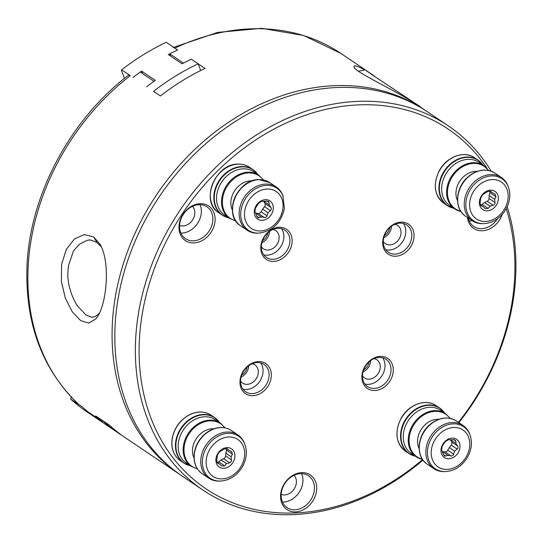 <?xml version="1.0" encoding="UTF-8"?>
<svg xmlns="http://www.w3.org/2000/svg" width="543" height="543" viewBox="0 0 543 543"><rect width="100%" height="100%" fill="white"/><g stroke="black" fill="none" stroke-linecap="round" stroke-linejoin="round"><path stroke-width="0.81" d="M452.102 438.113A10.975 8.769 124 0 0 441.581 453.948A10.975 8.769 124 0 0 457.824 453.262A10.975 8.769 124 0 0 452.102 438.113M403.578 432.757A26.071 20.824 -56 0 1 418.096 410.983A26.071 20.824 -56 0 1 440.427 410.203L445.423 413.569A26.071 20.824 -56 0 0 423.085 414.35A26.071 20.824 -56 0 0 408.567 436.124A26.071 20.824 -56 0 0 416.264 456.806L411.268 453.439A26.071 20.824 -56 0 1 403.578 432.757M445.111 471.595L444.018 471.609A26.071 20.824 -56 0 1 433.871 468.677A26.071 20.824 -56 0 1 426.174 447.995A26.071 20.824 -56 0 1 440.692 426.221A26.071 20.824 -56 0 1 463.023 425.44A26.071 20.824 -56 0 1 469.552 433.748L469.946 434.767C472.722 442.762 471.568 450.792 466.505 458.862C460.912 466.892 453.785 471.141 445.111 471.595A25.365 20.254 -56 0 1 427.748 448.627A25.365 20.254 -56 0 1 447.262 424.931A25.365 20.254 -56 0 1 469.946 434.767M442.389 451.647L445.036 451.912A2.742 2.192 124 0 0 447.751 450.235L451.179 445.07A2.742 2.192 124 0 0 451.667 441.921L450.439 439.721M443.624 443.896L445.538 441.445L448.26 439.769L454.369 439.626L455.753 440.706L455.916 443.373L458.02 446.685L457.932 448.199L454.708 451.192L452.889 455.611L451.491 456.011L447.955 455.353L444.615 456.12L443.488 454.701L441.622 449.76L442.111 446.617L443.624 443.896M455.916 443.373L450.486 439.715M454.708 451.192L449.19 447.473M447.955 455.353L442.443 451.64M262.188 220.336A10.975 8.769 124 0 0 272.715 204.494A10.975 8.769 124 0 0 256.466 205.179A10.975 8.769 124 0 0 262.188 220.336M224.564 215.001A26.071 20.824 -56 0 1 221.877 181.735A26.071 20.824 -56 0 1 253.717 171.764L258.712 175.131A26.071 20.824 -56 0 0 247.934 172.212A26.071 20.824 -56 0 0 223.641 191.204A26.071 20.824 -56 0 0 229.553 218.367L224.564 215.001M258.4 233.157L257.307 233.171A26.071 20.824 -56 0 1 247.16 230.239A26.071 20.824 -56 0 1 244.472 196.973A26.071 20.824 -56 0 1 276.312 187.002A26.071 20.824 -56 0 1 282.842 195.31L284.423 208.593C280.887 223.309 272.213 231.501 258.4 233.157A25.365 20.254 -56 0 1 245.911 197.951A25.365 20.254 -56 0 1 283.236 196.328M255.678 213.209L258.325 213.474A2.742 2.192 124 0 0 261.04 211.797L264.468 206.632A2.742 2.192 124 0 0 264.957 203.482L263.728 201.283M267.998 212.754L266.722 216.576L265.507 217.492L261.244 216.922L258.482 217.845L257.769 217.6L256.778 216.263L254.911 211.322L255.4 208.179L258.828 203.007L261.55 201.331L266.844 201.114L268.493 201.521L269.043 202.267L269.206 204.935L271.31 208.247L271.222 209.768L267.998 212.754L262.479 209.035M269.206 204.935L263.776 201.277M261.244 216.922L255.733 213.202M71.235 397.035L70.671 399.071A219.569 175.355 124 0 0 86.751 411.716L118.659 433.233A219.569 175.355 124 0 0 122.121 435.493M88.814 412.381L88.753 412.476A219.569 175.355 124 0 1 82.041 406.734L70.671 399.071M88.753 412.476L102.444 421.714A219.569 175.355 -56 0 1 95.731 415.972L109.428 425.21A219.569 175.355 124 0 0 125.508 437.848L179.604 474.331A219.569 175.355 -56 0 1 129.804 245.572A219.569 175.355 -56 0 1 334.352 85.665A219.569 175.355 -56 0 1 425.128 110.236A219.569 175.355 -56 0 1 426.493 111.166M118.659 433.233A219.569 175.355 124 0 1 102.579 420.587L95.731 415.972A219.569 175.355 -56 0 0 101.419 420.879L87.722 411.648A219.569 175.355 124 0 1 82.041 406.734L78.959 404.623C42.836 370.319 25.494 324.836 26.919 268.174C29.05 196.81 69.165 120.648 128.365 75.26L130.266 75.653A219.569 175.355 124 0 0 79.298 404.888M200.693 70.522L198.161 63.809L191.312 59.194A219.569 175.355 -56 0 0 182.054 63.823L168.364 54.585A219.569 175.355 124 0 1 177.615 49.956L166.253 42.293A219.569 175.355 124 0 0 121.639 69.837L130.266 75.653M121.639 69.837L121.428 70.346L124.456 78.368M142.51 73.536L141.594 71.113A219.569 175.355 124 0 0 133.008 77.5A219.569 175.355 124 0 1 140.298 72.043L153.995 81.28A219.569 175.355 -56 0 0 146.705 86.737A219.569 175.355 -56 0 1 155.291 80.35L141.594 71.113M173.115 47.635L174.283 47.764L177.615 49.956A219.569 175.355 124 0 0 169.742 53.866L183.432 63.097A219.569 175.355 -56 0 1 191.312 59.194L205.01 68.432A219.569 175.355 124 0 0 160.395 95.968L153.547 91.353A219.569 175.355 124 0 1 198.161 63.809M448.409 125.935L427.87 112.082A219.569 175.355 124 0 0 337.088 87.511A219.569 175.355 124 0 0 132.546 247.425A219.569 175.355 124 0 0 182.339 476.177L202.885 490.03A219.569 175.355 -56 0 1 153.085 261.278A219.569 175.355 -56 0 1 357.633 101.365A219.569 175.355 -56 0 1 448.409 125.935A219.569 175.355 -56 0 1 491.191 171.201M507.189 206.774A219.569 175.355 -56 0 1 458.889 422.651M422.99 460.084A219.569 175.355 -56 0 1 202.885 490.03M502.2 214.424A20.858 16.657 -56 0 1 485.191 230.395A20.858 16.657 -56 0 1 468.433 221.598A20.858 16.657 -56 0 1 467.442 217.492M210.949 232.465A20.858 16.657 -56 0 1 180.086 233.768A20.858 16.657 -56 0 1 200.075 203.679A20.858 16.657 -56 0 1 210.949 232.465M301.67 472.648A20.858 16.657 -56 0 1 312.544 501.44A20.858 16.657 -56 0 1 281.674 502.743A20.858 16.657 -56 0 1 301.67 472.648M487.207 168.649A216.827 173.163 124 0 0 358.604 104.874A216.827 173.163 124 0 0 142.225 386.467A216.827 173.163 124 0 0 422.617 459.554M458.435 422.345A216.827 173.163 124 0 0 506.212 208.716M260.973 244.981A18.116 14.464 -56 0 1 286.473 229.241A18.116 14.464 -56 0 1 281.898 258.767A18.116 14.464 -56 0 1 260.973 244.981M401.012 222.135A18.116 14.464 -56 0 1 410.46 247.14A18.116 14.464 -56 0 1 383.657 248.266A18.116 14.464 -56 0 1 401.012 222.135M253.018 395.677A18.116 14.464 -56 0 1 243.576 370.672A18.116 14.464 -56 0 1 270.38 369.539A18.116 14.464 -56 0 1 253.018 395.677M393.057 372.831A18.116 14.464 -56 0 1 367.563 388.571A18.116 14.464 -56 0 1 372.131 359.045A18.116 14.464 -56 0 1 393.057 372.831M379.163 357.43A16.466 13.154 124 0 0 363.824 369.423A16.466 13.154 124 0 0 367.557 386.582A16.466 13.154 124 0 0 381.661 386.087A16.466 13.154 124 0 0 390.831 372.335A16.466 13.154 124 0 0 385.971 359.276A16.466 13.154 124 0 0 379.163 357.43M382.598 357.776A16.466 13.154 -56 0 1 381.641 376.218A16.466 13.154 -56 0 1 364.903 384.016M374.039 358.638A10.975 8.769 -56 0 1 376.876 359.765A10.975 8.769 -56 0 1 378.003 373.767A10.975 8.769 -56 0 1 364.597 377.969A10.975 8.769 -56 0 1 362.493 375.763M369.03 361.903A9.197 7.344 -56 0 1 369.002 362.066A9.197 7.344 -56 0 1 363.64 369.892M363.023 371.901A10.975 8.769 124 0 0 370.659 360.572M257.233 362.581A16.466 13.154 124 0 0 241.893 374.575A16.466 13.154 124 0 0 245.626 391.727A16.466 13.154 124 0 0 252.441 393.573A16.466 13.154 124 0 0 267.78 381.58A16.466 13.154 124 0 0 264.041 364.421A16.466 13.154 124 0 0 257.233 362.581M260.674 362.921A16.466 13.154 -56 0 1 259.717 381.362A16.466 13.154 -56 0 1 242.972 389.168M252.115 363.783A10.975 8.769 -56 0 1 254.952 364.91A10.975 8.769 -56 0 1 256.079 378.912A10.975 8.769 -56 0 1 242.673 383.114A10.975 8.769 -56 0 1 240.569 380.908M247.106 367.048A9.197 7.344 -56 0 1 241.716 375.037M241.092 377.046A10.975 8.769 124 0 0 248.735 365.717M399.953 223.132A16.466 13.154 124 0 0 384.614 235.126A16.466 13.154 124 0 0 388.347 252.278A16.466 13.154 124 0 0 408.458 245.979A16.466 13.154 124 0 0 406.761 224.972A16.466 13.154 124 0 0 399.953 223.132M403.388 223.472A16.466 13.154 -56 0 1 402.431 241.913A16.466 13.154 -56 0 1 385.693 249.719M394.836 224.34A10.975 8.769 -56 0 1 397.666 225.46A10.975 8.769 -56 0 1 398.8 239.463A10.975 8.769 -56 0 1 385.387 243.664A10.975 8.769 -56 0 1 383.283 241.459M389.82 227.598A9.197 7.344 -56 0 1 384.43 235.587M383.813 237.603A10.975 8.769 124 0 0 391.449 226.275M278.03 228.277A16.466 13.154 124 0 0 261.556 244.37A16.466 13.154 124 0 0 266.423 257.43A16.466 13.154 124 0 0 286.534 251.124A16.466 13.154 124 0 0 284.837 230.123A16.466 13.154 124 0 0 278.03 228.277M281.464 228.623A16.466 13.154 -56 0 1 280.507 247.065A16.466 13.154 -56 0 1 263.769 254.864M272.905 229.485A10.975 8.769 -56 0 1 275.742 230.605A10.975 8.769 -56 0 1 276.869 244.615A10.975 8.769 -56 0 1 263.464 248.816A10.975 8.769 -56 0 1 261.359 246.61M267.896 232.75A9.197 7.344 -56 0 1 262.507 240.739M261.889 242.748A10.975 8.769 124 0 0 269.396 232.852A10.975 8.769 124 0 0 269.525 231.42M294.041 475.322A11.668 9.319 -56 0 1 294.028 489.175A11.668 9.319 -56 0 1 281.186 494.381M282.475 502.051A19.215 15.347 124 0 0 283.507 502.044A19.215 15.347 124 0 0 299.356 492.039A19.215 15.347 124 0 0 301.636 473.639M300.605 473.645A19.215 15.347 124 0 0 282.706 487.634A19.215 15.347 124 0 0 287.064 507.651A19.215 15.347 124 0 0 310.528 500.3A19.215 15.347 124 0 0 308.546 475.797A19.215 15.347 124 0 0 300.605 473.645M192.453 206.347A11.668 9.319 -56 0 1 192.494 220.119A11.668 9.319 -56 0 1 179.597 225.406M180.887 233.083A19.215 15.347 124 0 0 197.53 223.431A19.215 15.347 124 0 0 200.048 204.663M209.035 231.189A19.215 15.347 124 0 0 206.958 206.822A19.215 15.347 124 0 0 183.493 214.173A19.215 15.347 124 0 0 185.475 238.682A19.215 15.347 124 0 0 209.035 231.189M469.227 220.906A19.215 15.347 124 0 0 472.193 220.696M468.31 218.076A19.215 15.347 124 0 0 468.948 220.22A19.215 15.347 124 0 0 473.822 226.506A19.215 15.347 124 0 0 497.639 218.605M479.503 200.896A10.975 8.769 124 0 0 492.189 209.252A10.975 8.769 124 0 0 494.958 191.353A10.975 8.769 124 0 0 479.503 200.896M449.652 205.498A26.071 20.824 -56 0 1 446.97 172.233A26.071 20.824 -56 0 1 478.811 162.262L483.806 165.629A26.071 20.824 -56 0 0 451.959 175.599A26.071 20.824 -56 0 0 454.647 208.865L449.652 205.498M484.132 223.641L482.401 223.668A26.071 20.824 -56 0 1 472.254 220.736A26.071 20.824 -56 0 1 469.566 187.471A26.071 20.824 -56 0 1 501.406 177.5A26.071 20.824 -56 0 1 507.936 185.808L508.329 186.826C511.106 194.822 509.952 202.851 504.888 210.928C499.479 218.72 492.562 222.963 484.132 223.641A25.365 20.254 -56 0 1 483.494 223.655A25.365 20.254 -56 0 1 471.005 188.448A25.365 20.254 -56 0 1 508.329 186.826M480.664 204.976A2.742 2.192 124 0 0 482.136 204.385L484.532 202.498L487.18 201.27A2.742 2.192 124 0 0 489.026 198.487L489.128 195.582L489.929 192.65A2.742 2.192 124 0 0 489.942 191.197M480.765 205.566L480.127 203.15L480.453 199.899L481.03 197.313L482.876 194.53L487.919 191.421L490.77 191.299L492.141 192.684L494.911 194.021L495.915 196.688L494.646 199.301L495.033 203.36L494.273 204.759L490.051 206.218L488.123 208.417L485.266 208.539L482.951 206.516L480.942 205.716M494.911 194.021L495.257 194.224M492.141 192.684L489.596 190.966M494.646 199.301L489.128 195.582M490.051 206.218L484.532 202.498M482.951 206.516L480.317 204.738M370.387 73.678L419.793 106.367L370.387 73.678M376.794 77.9L411.791 101.052L376.794 77.9M180.975 475.24A219.569 175.355 -56 0 1 179.604 474.331M93.654 236.952L100.258 244.601C110.032 261.74 107.086 300.001 98.439 315.191L95.975 318.802L88.909 323.078L80.697 320.641L72.287 311.865L65.303 298.114L61.366 281.423L61.61 264.319L66.321 249.386L74.472 238.947L84.274 234.569L93.654 236.952L96.98 242.463C91.733 240.25 89.161 239.511 89.269 240.25C89.425 239.354 86.296 240.603 79.875 243.99C74.92 249.013 72.681 251.667 73.142 251.938L68.411 265.832C67.753 273.591 67.637 277.88 68.065 278.681L68.282 280.65C68.567 284.227 69.789 289.046 71.954 295.107C76.21 305.105 77.174 305.057 77.656 306.157L85.78 314.777C90.593 317.01 92.833 317.764 92.514 317.031L92.996 316.997C95.419 316.725 97.692 315.205 99.837 312.435M425.128 110.236L415.293 103.604C394.299 89.751 353.357 71.452 353.948 66.735C353.771 64.895 357.396 65.968 364.835 69.938M366.559 70.936L374.426 76.081M170.577 56.078L169.742 53.866M101.446 246.977L96.98 242.463M234.786 457.545A10.975 8.769 124 0 0 222.101 449.197A10.975 8.769 124 0 0 219.331 467.089A10.975 8.769 124 0 0 234.786 457.545M197.435 468.928L191.17 466.308L186.181 462.941A26.071 20.824 -56 0 1 180.262 435.771A26.071 20.824 -56 0 1 204.555 416.786A26.071 20.824 -56 0 1 215.333 419.705L220.329 423.072L225.107 427.891M220.017 481.098L218.924 481.112A26.071 20.824 -56 0 1 208.777 478.179A26.071 20.824 -56 0 1 202.858 451.009A26.071 20.824 -56 0 1 227.15 432.024A26.071 20.824 -56 0 1 237.929 434.943A26.071 20.824 -56 0 1 244.459 443.251L244.852 444.269C247.628 452.265 246.474 460.294 241.411 468.365C235.818 476.394 228.691 480.643 220.017 481.098A25.365 20.254 -56 0 1 202.709 457.79A25.365 20.254 -56 0 1 228.019 433.348A25.365 20.254 -56 0 1 244.852 444.269M217.186 462.419A2.742 2.192 124 0 0 218.659 461.828L221.062 459.941L223.702 458.713A2.742 2.192 124 0 0 225.549 455.93L226.451 450.093A2.742 2.192 124 0 0 226.465 448.64M231.433 451.464L232.438 454.131L231.169 456.744L231.284 461.598L230.157 462.602L226.574 463.661L224.646 465.86L221.788 465.982L219.481 463.96L217.655 463.254L216.65 460.593L217.553 454.756L219.399 451.973L224.442 448.864L227.293 448.742L228.671 450.127L231.78 451.667M226.574 463.661L221.062 459.941M219.481 463.96L216.84 462.181M228.671 450.127L226.119 448.409M231.169 456.744L225.657 453.025M431.475 449.244A22.27 17.783 -56 0 1 462.819 429.893A22.27 17.783 -56 0 1 457.206 466.186A22.27 17.783 -56 0 1 431.475 449.244M415.415 456.229A27.449 21.917 -56 0 1 408.974 453.541A27.449 21.917 -56 0 1 406.144 418.531A27.449 21.917 -56 0 1 439.667 408.031A27.449 21.917 -56 0 1 444.574 412.992M444.649 413.047L439.667 408.031L436.131 405.648A27.449 21.917 124 0 0 402.607 416.148A27.449 21.917 124 0 0 405.438 451.158L408.974 453.541L415.497 456.283M444.561 412.985A27.299 21.801 124 0 0 419.929 407.386A27.299 21.801 124 0 0 401.304 431.977A27.299 21.801 124 0 0 415.409 456.222M422.495 459.378A26.071 20.824 -56 0 1 416.264 456.806L422.529 459.426M449.896 418.334A25.67 20.505 124 0 0 426.75 413.379A25.67 20.505 124 0 0 409.395 436.436A25.67 20.505 124 0 0 422.359 459.168M419.128 448.579A19.46 15.543 -56 0 1 417.798 438.303A19.46 15.543 -56 0 1 438.866 419.305M420.139 454.036A25.67 20.505 -56 0 1 444.303 418.198M463.023 425.44L456.459 421.008A26.071 20.824 124 0 0 434.128 421.796A26.071 20.824 124 0 0 419.61 443.57A26.071 20.824 124 0 0 427.307 464.245L433.871 468.677M455.787 441.018L453.609 439.545M457.165 449.102L451.179 445.07M451.016 455.944L445.036 451.912M443.468 454.654L445.722 456.168M447.751 450.235L453.731 454.267M451.667 441.921L457.654 445.959M282.815 209.198A22.27 17.783 -56 0 1 251.47 228.555A22.27 17.783 -56 0 1 257.09 192.256A22.27 17.783 -56 0 1 282.815 209.198M241.608 166.518A27.449 21.917 -56 0 1 252.957 169.592A27.449 21.917 -56 0 1 257.864 174.554A27.299 21.801 124 0 0 241.893 166.864A27.299 21.801 124 0 0 215.204 190.566A27.299 21.801 124 0 0 228.698 217.784A27.449 21.917 -56 0 1 222.263 215.103A27.449 21.917 -56 0 1 216.039 186.507A27.449 21.917 -56 0 1 241.608 166.518M238.072 164.135A27.449 21.917 124 0 0 212.503 184.125A27.449 21.917 124 0 0 218.727 212.72C199.899 201.813 215.089 163.626 237.915 164.088C242.219 163.925 246.047 164.97 249.42 167.21A27.449 21.917 124 0 0 238.072 164.135M263.185 179.896A25.67 20.505 124 0 0 248.355 172.918A25.67 20.505 124 0 0 223.309 195.032A25.67 20.505 124 0 0 235.648 220.729M232.418 210.141A19.46 15.543 -56 0 1 234.827 190.471A19.46 15.543 -56 0 1 252.156 180.867M233.429 215.598A25.67 20.505 -56 0 1 257.599 179.76M258.97 179.658A26.071 20.824 124 0 0 234.678 198.643A26.071 20.824 124 0 0 240.597 225.807C222.61 215.299 236.992 179.17 258.712 179.577L269.749 182.577A26.071 20.824 124 0 0 258.97 179.658M269.077 202.58L266.898 201.114M270.455 210.664L264.468 206.632M264.305 217.505L258.325 213.474M256.758 216.216L259.011 217.729M261.04 211.797L267.02 215.829M264.957 203.482L270.943 207.521M485.639 221.456A22.27 17.783 -56 0 1 474.032 190.722A22.27 17.783 -56 0 1 506.979 189.331A22.27 17.783 -56 0 1 485.639 221.456M453.799 208.288A27.449 21.917 -56 0 1 447.357 205.6A27.449 21.917 -56 0 1 444.527 170.59A27.449 21.917 -56 0 1 478.044 160.09A27.449 21.917 -56 0 1 482.951 165.052M483.032 165.106L478.044 160.09L474.514 157.708A27.449 21.917 124 0 0 440.991 168.208A27.449 21.917 124 0 0 443.821 203.218L447.357 205.6L453.88 208.342M482.944 165.045A27.299 21.801 124 0 0 444.927 170.862A27.299 21.801 124 0 0 453.792 208.281M460.878 211.437A26.071 20.824 -56 0 1 454.647 208.865L460.912 211.485M488.279 170.393A25.67 20.505 124 0 0 452.713 176.108A25.67 20.505 124 0 0 460.742 211.227M457.511 200.638A19.46 15.543 -56 0 1 459.921 180.968A19.46 15.543 -56 0 1 477.249 171.364M457.851 195.29A25.67 20.505 -56 0 1 482.686 170.258M501.406 177.5L494.843 173.074A26.071 20.824 124 0 0 463.003 183.045A26.071 20.824 124 0 0 465.69 216.304L472.254 220.736M495.915 196.688L489.929 192.65M493.166 205.308L487.18 201.27M482.136 204.385L488.123 208.417M489.026 198.487L495.012 202.525M173.733 47.343L217.662 32.404L261.733 28.338L303.591 35.458L340.909 53.438A219.569 175.355 124 0 0 174.88 48.11M228.651 436.986A22.27 17.783 -56 0 1 240.257 467.727A22.27 17.783 -56 0 1 207.311 469.118A22.27 17.783 -56 0 1 228.651 436.986M175.776 441.276A27.449 21.917 -56 0 1 191.061 418.354A27.449 21.917 -56 0 1 214.573 417.533A27.449 21.917 -56 0 1 219.481 422.495A27.299 21.801 124 0 0 203.51 414.804A27.299 21.801 124 0 0 176.21 441.479A27.299 21.801 124 0 0 190.315 465.724A27.449 21.917 -56 0 1 183.88 463.043A27.449 21.917 -56 0 1 175.776 441.276M172.24 438.893A27.449 21.917 124 0 0 180.344 460.661C173.645 455.72 170.909 448.416 172.131 438.737C174.33 427.531 180.412 419.386 190.383 414.309C198.019 410.997 204.901 411.275 211.037 415.151A27.449 21.917 124 0 0 187.525 415.972A27.449 21.917 124 0 0 172.24 438.893M191.17 466.308A26.071 20.824 -56 0 1 183.473 445.627A26.071 20.824 -56 0 1 209.55 420.153A26.071 20.824 -56 0 1 220.329 423.072M224.802 427.836A25.67 20.505 124 0 0 209.971 420.859A25.67 20.505 124 0 0 184.301 445.939A25.67 20.505 124 0 0 197.265 468.67M194.034 458.082A19.46 15.543 -56 0 1 195.928 439.212A19.46 15.543 -56 0 1 212.17 428.794A19.46 15.543 -56 0 1 213.772 428.807M194.374 452.733A25.67 20.505 -56 0 1 219.216 427.701M194.516 453.072A26.071 20.824 124 0 0 202.213 473.747C195.785 468.996 193.159 462.018 194.333 452.814C195.67 445.117 199.39 438.683 205.492 433.524L212.523 429.289C219.494 426.554 225.773 426.961 231.366 430.511A26.071 20.824 124 0 0 220.587 427.599A26.071 20.824 124 0 0 194.516 453.072M229.689 462.751L223.702 458.713M232.438 454.131L226.451 450.093M225.549 455.93L231.535 459.969M218.659 461.828L224.646 465.86M436.131 405.648C425.861 398.189 408.384 404.603 401.053 418.354C394.381 432.187 395.847 443.122 405.438 451.158M456.459 421.008C448.24 416.209 439.613 417.214 430.585 424.022C417.105 434.298 415.076 456.772 427.307 464.245M450.201 418.388L445.423 413.569M257.939 174.608L252.957 169.592L249.42 167.21M228.786 217.845L222.263 215.103L218.727 212.72M276.312 187.002L269.749 182.577M247.16 230.239L240.597 225.807M229.553 218.367L235.818 220.987M263.491 179.95L258.712 175.131M474.514 157.708C464.245 150.248 446.767 156.662 439.436 170.414C432.764 184.247 434.23 195.181 443.821 203.218M494.843 173.074C486.623 168.269 477.996 169.273 468.969 176.081C455.489 186.358 453.459 208.831 465.69 216.304M488.578 170.448L483.806 165.629M364.923 69.925L358.489 71.221M340.909 53.438L371.969 74.384M98.439 315.184L98.738 314.655M219.555 422.549L214.573 417.533L211.037 415.151M190.403 465.785L183.88 463.043L180.344 460.661M237.929 434.943L231.366 430.511M208.777 478.179L202.213 473.747"/></g></svg>
